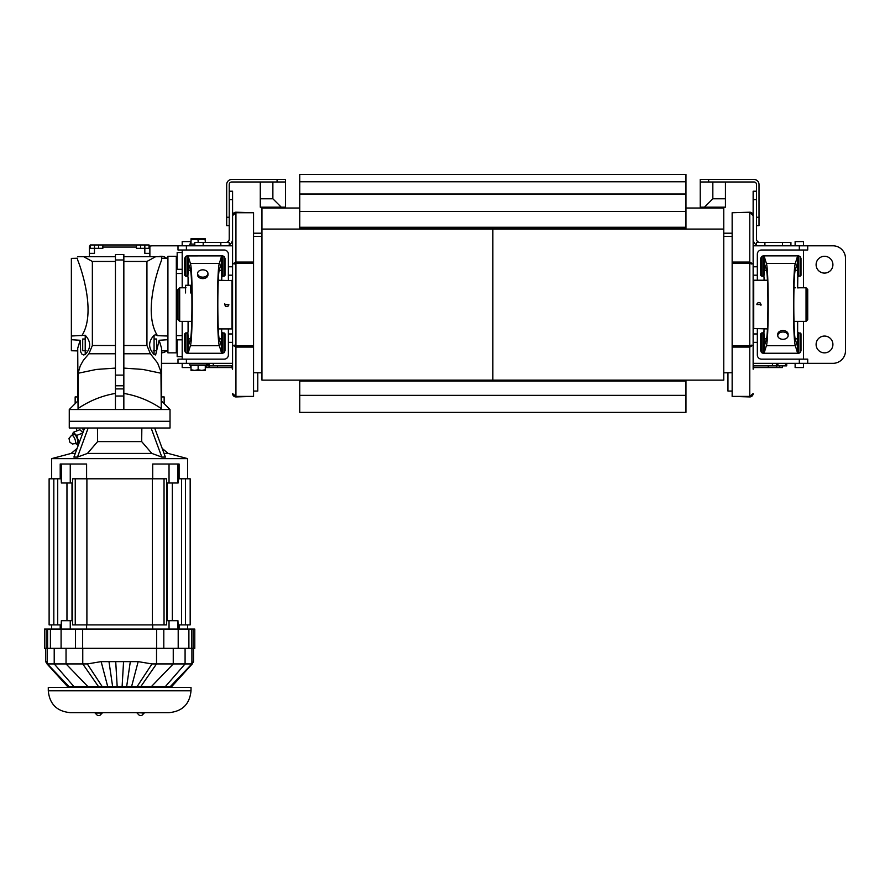 <?xml version="1.0" encoding="UTF-8"?>
<svg xmlns="http://www.w3.org/2000/svg" width="890" height="890" viewBox="0 0 890 890"><rect width="100%" height="100%" fill="white"/><g stroke="black" fill="none" stroke-linecap="round" stroke-linejoin="round"><path stroke-width="1.33" d="M158.587 256.709A8.399 8.399 0 0 1 166.73 258.367M166.73 350.782A8.399 8.399 0 0 1 161.624 352.841M232.579 266.789L228.374 266.789L228.374 254.195A4.194 4.194 0 0 0 224.18 250.001L186.399 250.001L186.399 245.796L178 245.796L178 250.001L178 245.796L152.813 245.796A12.594 12.594 0 0 0 149.687 246.196M161.624 363.343L186.399 363.343L186.399 359.148L178 359.148L178 363.343L178 359.148M178 245.796L152.813 245.796M182.194 321.368L182.194 359.148M182.194 250.001L182.194 287.781M186.399 359.148L224.18 359.148A4.194 4.194 0 0 0 228.374 354.954L228.374 342.361L232.579 342.361L232.579 363.343L186.399 363.343M232.579 333.961L228.374 333.961L228.374 342.361M228.374 333.961L228.374 328.922M228.374 280.228L228.374 275.188L232.579 275.188M228.374 266.789L228.374 275.188M182.194 245.796L182.194 241.602L190.594 241.602L190.594 244.116M182.194 363.343L182.194 367.548L190.594 367.548L190.594 365.022M178 250.001L186.399 250.001M753.14 363.343L807.72 363.343L807.72 359.148L761.54 359.148A4.194 4.194 0 0 1 757.334 354.954L757.334 333.961L753.14 333.961M186.399 245.796L232.579 245.796L232.579 191.228L229.22 191.228L232.579 191.228M816.108 264.686A8.399 8.399 0 0 1 828.712 257.421A8.399 8.399 0 0 1 828.712 271.962A8.399 8.399 0 0 1 816.108 264.686M816.108 344.452A8.399 8.399 0 0 1 828.712 337.188A8.399 8.399 0 0 1 828.712 351.728A8.399 8.399 0 0 1 816.108 344.452M753.14 275.188L757.334 275.188L757.334 254.195A4.194 4.194 0 0 1 761.54 250.001L807.72 250.001L807.72 245.796L832.906 245.796A12.594 12.594 0 0 1 845.5 258.389L845.5 350.749A12.594 12.594 0 0 1 832.906 363.343L807.72 363.343M845.5 258.389L845.5 350.749M756.5 191.228L753.14 191.228L753.14 245.796L832.906 245.796M803.514 250.001L803.514 287.781M803.514 321.368L803.514 359.148M795.126 363.343L795.126 367.548L803.514 367.548L803.514 363.343M795.126 245.796L795.126 241.602L803.514 241.602L803.514 245.796M757.334 275.188L757.334 280.228M757.334 328.922L757.334 333.961M757.334 342.361L753.14 342.361L753.14 369.228A1.68 1.68 0 0 1 754.82 367.548L782.533 367.548L782.533 365.868M732.147 233.202L723.759 233.202M261.96 233.202L253.561 233.202M797.64 287.904L799.71 287.781L797.64 287.904L797.807 276.868M806.04 321.368L807.72 319.688L807.72 289.461L806.04 287.781L806.04 321.368L793.98 321.368M178 289.461L178 319.688L179.68 321.368L179.68 287.781L178 289.461M191.739 321.368L179.68 321.368M732.147 372.721L723.759 372.821M253.561 372.721L261.96 372.821M197.602 273.497A5.162 3.649 0 0 0 202.764 277.146A5.162 3.649 0 0 0 207.937 273.497A5.162 3.649 0 0 0 202.764 269.837A5.162 3.649 0 0 0 197.602 273.497L197.602 274.943A5.162 3.649 180 0 1 197.714 274.22M207.826 274.22A5.162 3.649 180 0 1 207.937 274.943A5.162 3.649 180 0 1 202.764 278.603A5.162 3.649 180 0 1 197.602 274.943M232.423 301.966L232.412 307.172M232.423 305.248L232.423 302.989M232.423 306.071L232.423 305.359M231.99 280.228L231.99 328.922L232.412 280.639L218.295 280.228M224.792 303.801L225.259 306.06M227.017 306.649L228.24 306.038M228.686 305.37L228.841 304.569L228.229 306.06L225.938 306.516L224.636 304.569L228.841 304.569M221.833 276.868L221.666 280.228M187.901 276.868L188.079 277.491A1.257 1.257 0 0 0 187.857 276.79L188.48 263.596L190.327 269.525C192.463 273.653 192.463 335.486 190.327 339.624L188.48 345.554L187.857 332.359A1.257 1.257 0 0 0 188.079 331.647L188.079 321.368M187.901 332.281L188.079 331.647M221.833 332.281L221.666 331.647A1.257 1.257 0 0 0 221.799 332.215L221.254 345.554L219.418 339.624C217.282 335.486 217.282 273.653 219.418 269.525L221.254 263.596L221.799 276.923A1.257 1.257 0 0 0 221.666 277.491M221.666 328.922L221.666 331.647M187.857 332.359L184.72 333.795L184.72 350.749L185.487 352.562L187.234 353.274L222.5 353.274L224.213 352.607L225.014 350.749L225.014 333.795L221.799 332.215M222.8 332.905L222.8 353.252L221.588 353.041L219.352 345.732C216.904 339.913 216.904 269.236 219.352 263.418L221.588 256.098L222.767 255.886L186.833 255.908L185.487 256.587L184.72 258.389L184.72 275.355L187.857 276.79M221.799 276.923L225.014 275.355L225.014 258.389L224.213 256.543L222.8 255.897L222.8 276.245M188.079 284.756L188.079 277.491M186.833 255.908L188.157 256.12L190.382 263.418C192.83 269.236 192.83 339.913 190.382 345.732L188.157 353.019L186.833 353.241M185.532 332.96L185.487 352.562M788.117 335.652A5.162 3.649 180 0 0 782.944 332.003A5.162 3.649 180 0 0 777.782 335.652A5.162 3.649 180 0 0 782.944 339.301A5.162 3.649 180 0 0 788.117 335.652L788.117 334.195A5.162 3.649 0 0 1 788.006 334.929M777.893 334.929A5.162 3.649 0 0 1 777.782 334.195A5.162 3.649 0 0 1 782.944 330.546A5.162 3.649 0 0 1 788.117 334.195M753.307 307.172L753.307 301.966M753.296 303.902L753.296 306.149M753.296 303.067L753.296 303.79M753.73 328.922L753.73 280.228L753.307 328.499L767.425 328.922M760.928 305.348L760.461 303.089M758.692 302.489L757.479 303.112M757.034 303.779L756.878 304.569L758.169 302.633L759.782 302.633L761.072 304.569L756.878 304.569M763.887 332.281L764.054 328.922M797.807 332.281L797.64 331.647A1.257 1.257 0 0 0 797.863 332.359L797.24 345.554L795.393 339.624C793.257 335.486 793.257 273.653 795.393 269.525L797.24 263.596L797.863 276.79A1.257 1.257 0 0 0 797.64 277.491M763.887 276.868L764.054 277.491A1.257 1.257 0 0 0 763.92 276.923L764.454 263.596L766.301 269.525C768.437 273.653 768.437 335.486 766.301 339.624L764.454 345.554L763.92 332.215A1.257 1.257 0 0 0 764.054 331.647M764.054 280.228L764.054 277.491M797.863 276.79L801 275.355L801 258.389L800.232 256.587L798.486 255.875L763.22 255.875L761.506 256.543L760.694 258.389L760.694 275.355L763.92 276.923M762.952 255.886L764.132 256.098L766.368 263.418C768.815 269.236 768.815 339.913 766.368 345.732L764.132 353.041L762.952 353.252L798.886 353.241L800.232 352.562L801 350.749L801 333.795L797.863 332.359M763.92 332.215L760.694 333.795L760.694 350.749L761.506 352.607L762.952 353.252M797.64 321.368L797.64 331.647M798.886 353.241L797.562 353.019L795.337 345.732C792.89 339.913 792.89 269.236 795.337 263.418L797.562 256.12L798.886 255.908M776.647 367.548L776.647 365.868L786.727 365.868L786.727 363.343M230.899 365.868L232.579 366.313A3.36 3.36 0 0 0 230.899 365.868L209.061 365.868L209.061 367.548L230.899 367.548A1.68 1.68 0 0 1 232.579 369.228L232.579 215.569L235.939 212.743L232.579 215.569A3.36 3.36 0 0 1 233.792 212.988M753.14 365.868L754.82 365.868A3.36 3.36 0 0 0 753.14 366.313L753.14 365.868M205.29 365.868L209.061 365.868L209.061 363.343M754.82 365.868L776.647 365.868L776.647 363.343M182.194 252.515L177.166 252.515L177.166 269.314M182.194 356.634L177.166 356.634L177.166 339.835M176.32 273.508L182.194 273.508M176.32 269.314L182.194 269.314M176.32 335.641L182.194 335.641M176.32 339.835L182.194 339.835M176.32 352.852L176.32 256.298L167.921 256.298L167.921 352.852L176.32 352.852M685.968 380.141L685.968 381.02L299.741 381.02L299.741 380.141M685.968 381.02L685.968 412.393L299.741 412.393L299.741 381.02M299.741 228.53L299.741 194.02L685.968 194.02L685.968 228.53L299.741 228.53M299.741 227.273L685.968 227.273M299.741 194.254L685.968 194.254M299.741 194.02L299.741 181.527L685.968 181.527L685.968 194.02M299.741 181.76L685.968 181.76M299.741 181.527L299.741 174.429L685.968 174.429L685.968 181.527M685.968 208.015L723.759 208.015L723.759 380.141L261.96 380.141L261.96 208.015L299.741 208.015M732.147 396.406L749.781 396.929L753.14 393.569L749.781 396.406L732.147 396.406L732.147 347.078L749.781 347.078L753.14 345.164L749.781 345.81L749.781 263.329L753.14 263.985L753.14 345.164M751.46 345.164L749.781 345.887L732.147 345.887L732.147 347.078M749.781 345.81L732.147 345.81L732.147 263.329L749.781 263.329M749.781 345.887L749.781 396.929A3.36 3.36 0 0 0 751.538 396.439M749.781 263.251L751.46 263.985L749.781 263.251L732.147 263.251L732.147 212.743L749.781 212.209L753.14 215.569L753.14 263.985L749.781 262.072L749.781 212.743L753.14 215.569A3.36 3.36 0 0 0 751.928 212.988M732.147 262.072L749.781 262.072L749.781 263.229M732.147 212.743L749.781 212.209A3.36 3.36 0 0 1 751.538 212.71M234.259 263.985L235.939 263.251L235.939 212.743L253.561 212.743L253.561 262.072L235.939 262.072L232.579 263.985L235.939 263.329L235.939 345.81L232.579 345.164L235.939 347.078L235.939 396.929L232.579 393.569A3.36 3.36 0 0 0 233.792 396.161M235.939 263.251L253.561 263.251L253.561 262.072M253.561 212.743L235.939 212.209A3.36 3.36 0 0 0 234.181 212.71M235.939 263.329L253.561 263.329L253.561 345.81L235.939 345.81M235.939 345.887L234.259 345.164L235.939 345.887L253.561 345.887L253.561 396.406L235.939 396.406L232.579 393.569M253.561 347.078L235.939 347.078L235.939 345.921M253.561 396.406L235.939 396.929A3.36 3.36 0 0 1 234.181 396.439M790.921 245.796L790.921 242.436L756.5 242.436L756.5 245.796M759.86 242.436A3.36 3.36 0 0 1 756.5 239.087L756.5 199.616L753.14 199.616M753.14 239.087A6.72 6.72 0 0 0 756.5 244.895M708.64 179.469L700.241 179.469L700.241 181.983L708.64 181.983L708.64 179.469L753.986 179.469A5.04 5.04 0 0 1 759.014 184.508L759.014 217.249L756.5 217.249L756.5 184.508A2.514 2.514 0 0 0 753.986 181.983L708.64 181.983M704.446 207.181L725.439 207.181L725.439 198.782L712.834 198.782L704.446 207.181L700.241 207.181L700.241 179.469M756.5 225.648L759.014 225.648L759.014 217.249M712.834 198.782L712.834 181.983L725.439 181.983L725.439 198.782M229.22 245.796L229.22 242.436L194.788 242.436L194.788 245.796M225.86 242.436A3.36 3.36 0 0 0 229.22 239.087L229.22 199.616L232.579 199.616M229.22 244.895A6.72 6.72 0 0 0 232.579 239.087M226.694 217.249L229.22 217.249L229.22 184.508A2.514 2.514 0 0 1 231.734 181.983L285.468 181.983L285.468 179.469L231.734 179.469A5.04 5.04 0 0 0 226.694 184.508L226.694 225.648L229.22 225.648M281.273 207.181L272.874 198.782L260.281 198.782L260.281 207.181L285.468 207.181L285.468 181.983M260.281 198.782L260.281 181.983L272.874 181.983L272.874 198.782M48.282 690.796L48.282 687.436L191.016 687.436L191.016 690.796C189.726 704.057 182.439 711.332 169.189 712.634L70.11 712.634C56.849 711.332 49.573 704.057 48.282 690.796L191.016 690.796M102.228 712.634L95.085 713.046L102.228 713.046L99.702 715.571L98.657 715.571L99.702 715.571L102.228 712.634M140.642 715.571L139.585 715.571L140.642 715.571M98.657 715.571L97.611 715.571L98.657 715.571M177.577 289.884L176.32 289.884L177.577 289.884L177.577 319.265L176.32 319.265L177.577 319.265M101.171 244.961L112.93 244.961M71.623 435.266L73.803 434.409A4.617 1.658 68.5 0 1 77.263 438.703A4.617 1.658 68.5 0 1 77.185 442.998L72.457 444.043L69.776 442.141L68.997 438.403L71.623 435.266A4.617 1.658 68.5 0 1 75.083 439.571A4.617 1.658 68.5 0 1 75.005 443.865M75.261 453.422L71.133 453.422L51.642 458.639L187.657 458.639L187.657 478.798M141.844 428.001L141.677 441.596L151.845 453.422L87.442 453.422L97.622 441.596L97.455 428.001M88.177 428.001L77.475 457.093L87.442 453.422M77.475 457.093A177.166 111.117 -53.6 0 0 73.915 457.093L84.617 428.001M162.191 448.415L168.154 453.422L164.027 453.422M154.671 428.001L165.384 457.093A177.166 111.117 53.6 0 0 161.824 457.093L151.111 428.001M151.845 453.422L161.824 457.093M141.677 441.596L97.622 441.596M82.525 428.001L83.526 430.971M77.052 430.838L76.095 428.001M72.357 434.976L73.314 432.306L79.877 429.725L82.915 432.618M123.843 375.102L123.843 409.522L170.023 409.522L170.023 428.001L69.264 428.001L69.264 409.522L115.444 409.522L115.444 254.484L123.843 254.484L123.843 375.102L115.444 375.102M152.702 478.798L152.702 464.013L179.09 464.013L179.09 478.798M60.209 478.798L60.209 464.013L86.597 464.013L86.597 478.798M73.314 432.306L76.629 435.455L78.787 441.841L77.63 445.056L78.454 444.733M77.63 445.056L75.973 443.487M78.787 441.841L79.644 441.496M76.629 435.455L82.759 433.041M85.218 354.498L85.218 335.252C91.136 341.671 91.136 348.079 85.218 354.498L83.66 354.954L81.947 354.187L80.701 351.906L80.145 340.269L77.73 348.201L78.053 408.521C89.567 400.756 102.038 395.716 115.444 393.413M77.73 401.646L77.664 354.109M161.624 354.109L161.557 401.646M123.843 393.413C137.26 395.716 149.72 400.756 161.246 408.521L161.557 348.201L159.143 340.269L167.921 339.702M167.921 336.02L157.463 335.686C142.645 312.357 158.442 267.89 161.624 260.025L161.624 256.709L155.628 256.709L146.939 261.449L123.843 261.449M80.145 340.269L71.367 339.702L71.367 336.02L85.218 335.252M157.463 335.686L155.628 334.796L154.07 335.252L154.07 354.498L155.628 354.954L159.143 340.269M71.367 336.02L71.367 258.389L77.664 258.233L77.664 260.025C80.767 267.323 96.632 312.679 81.836 335.686M77.664 350.905L71.367 350.749L71.367 339.702M161.624 350.905L167.921 350.749M161.624 350.916L161.624 401.134L170.023 409.522L69.264 409.522L77.664 401.134L77.664 350.916M161.624 260.025L161.624 256.709M77.664 258.233L77.664 260.025M154.07 354.498C148.163 348.079 148.163 341.671 154.07 335.252M123.843 345.509L146.939 345.509L146.939 261.449M146.939 345.509L150.377 353.764L157.619 363.031L160.957 371.775L161.246 408.521M115.444 353.764L88.911 353.764L83.393 360.25L80.256 365.879L78.053 373.277L78.053 408.521M88.911 353.764L92.36 345.509L115.444 345.509M115.444 261.449L92.36 261.449L92.36 345.509M92.36 261.449L83.66 256.709L77.664 256.709M78.053 373.277L96.398 369.439L115.444 368.093M123.843 409.522L115.444 409.522M115.444 256.709L89.423 256.709L89.423 247.064A2.103 2.103 0 0 1 90.257 245.384M149.031 245.384A2.103 2.103 0 0 1 149.876 247.064L149.876 248.321L136.437 248.321L136.437 244.961L102.851 244.961L102.851 248.321L89.423 248.321M149.031 248.321L149.031 244.961L144.836 244.961L144.836 253.361L149.876 253.361L149.876 248.321M149.876 253.361L149.876 256.709L123.843 256.709M155.628 256.709L149.876 256.709M89.423 256.709L83.66 256.709M123.843 368.093L142.901 369.439L161.246 373.277M89.423 253.361L94.462 253.361L94.462 244.961L90.257 244.961L90.257 248.321M123.843 259.98L115.444 259.98M185.465 624.891L185.465 478.798L190.171 478.798L190.171 624.891L178.111 624.891L177.944 620.686L177.944 629.085M177.944 620.686L169.033 620.686L169.033 629.085M72.624 620.686L70.254 620.686L70.254 629.085M70.254 620.686L61.354 620.686L61.354 629.085M169.033 620.686L166.664 620.686M61.354 620.686L61.188 624.891L49.117 624.891L49.117 478.798L61.188 478.798L61.354 482.992L61.354 464.013M60.209 624.891L60.209 629.085M86.597 624.891L86.597 629.085M152.702 624.891L152.702 629.085M179.09 624.891L179.09 629.085M75.249 478.798L72.624 478.798L72.624 624.891L75.249 624.891L75.249 478.798L86.897 478.798L86.897 624.891L75.249 624.891M164.038 624.891L164.038 478.798L166.664 478.798L166.664 624.891L152.39 624.891L152.39 478.798L86.897 478.798M152.39 624.891L86.897 624.891M164.038 478.798L152.39 478.798M185.465 478.798L178.111 478.798L178.111 482.992L169.033 482.992L169.033 464.013M72.624 482.992L61.354 482.992M70.254 482.992L70.254 464.013M177.944 482.992L177.944 464.013M169.033 482.992L166.664 482.992M50.407 648.309L61.087 648.309L61.087 629.085L47.604 629.085L47.604 648.309L50.407 648.309L50.407 629.085M61.087 648.309L75.483 648.309L75.483 629.085L61.087 629.085M178.2 648.309L188.891 648.309L188.891 629.085L163.805 629.085L163.805 648.309L178.2 648.309L178.2 629.085M188.891 648.309L191.684 648.309L191.684 629.085L188.891 629.085M46.714 662.238L45.946 661.826M47.181 664.118L67.584 686.602L68.486 686.602L67.251 685.222M112.641 686.602L117.18 686.602L115.722 661.626L108.98 661.626L112.641 686.602L102.205 686.602L87.298 663.929L47.014 663.929L46.425 661.47M47.014 663.929L68.486 686.602M46.914 663.239L47.003 663.884M108.98 661.626L101.137 661.626L87.298 663.929M107.723 686.602L101.137 661.626M115.722 661.626L138.161 661.626L131.575 686.602L137.093 686.602L151.99 663.929L138.161 661.626M117.18 686.602L131.575 686.602M126.647 686.602L130.318 661.626M192.574 662.238L192.285 663.929L170.735 686.602L171.703 686.602L192.285 663.929L151.99 663.929M170.813 686.602L172.037 685.222M54.212 648.309L54.212 663.929L73.948 686.602L68.563 686.602M66.038 648.309L66.038 663.929L87.91 686.602L73.948 686.602M102.205 686.602L87.91 686.602M173.25 648.309L173.25 663.929L151.378 686.602L137.093 686.602M185.087 648.309L185.087 663.929L165.34 686.602L151.378 686.602M170.735 686.602L165.34 686.602M47.604 648.309L44.5 648.309L44.5 629.085L47.604 629.085M75.483 629.085L163.805 629.085M163.805 648.309L75.483 648.309M191.684 629.085L194.788 629.085L194.788 648.309L191.684 648.309M75.149 403.648L75.149 396.929L77.664 396.929M161.624 396.929L164.149 396.929L164.149 403.648M86.063 350.749L82.703 350.749L82.703 339.001L85.218 339.001M154.07 339.001L156.584 339.001L156.584 350.749L153.236 350.749M148.875 245.273L149.82 246.575M123.421 244.961L102.851 244.961L123.421 244.961M89.868 245.773L90.424 245.273M144.836 244.961L94.462 244.961M98.657 248.321L98.657 244.961M140.642 248.321L140.642 244.961M126.358 244.961L138.117 244.961M194.788 244.116L189.759 244.116L189.759 245.796M189.759 363.343L189.759 365.022L206.547 365.022L206.547 363.343M205.29 242.436L205.29 239.888L201.719 239.254L205.29 239.254L205.29 239.888L201.719 238.743L205.29 238.743L205.29 239.388M198.147 239.888L194.587 239.254L201.719 239.254L198.147 239.888L198.147 242.436M191.016 244.116L191.016 239.254L194.587 239.254L191.016 239.888L191.016 238.743L201.719 238.743L191.016 239.388M201.719 370.396L205.29 369.762L205.29 370.396L194.587 370.396L198.147 369.762L201.719 370.396M191.016 370.396L191.016 369.762L194.587 370.396L191.016 370.396L194.587 370.396M198.147 369.762L198.147 365.534L191.016 365.534L191.016 369.762M198.147 365.534L205.29 365.534L205.29 369.762M185.554 285.278L190.594 285.278L185.554 285.278L185.554 292.944M205.29 367.548L209.061 367.548M751.928 396.161A3.36 3.36 0 0 0 753.14 393.569M253.561 391.055L257.766 391.055L257.766 372.765M727.953 372.765L727.953 391.055L732.147 391.055M492.86 228.53L492.86 380.019M799.32 245.796L799.32 250.001M757.334 266.789L753.14 266.789M799.32 359.148L799.32 363.343M190.527 270.293L187.857 270.293M190.527 338.856L187.857 338.856M219.207 338.856L221.799 338.856M219.207 270.293L221.799 270.293M221.588 341.693L221.588 353.041M221.588 256.098L221.588 267.456M188.157 341.927L188.157 353.019M188.157 256.12L188.157 267.211M187 332.893L187 353.23M190.382 345.732L219.352 345.732M185.487 256.587L185.487 276.189M187 255.908L187 276.245M224.213 256.543L224.213 276.189M224.213 332.96L224.213 352.607M190.382 263.418L219.352 263.418M795.193 338.856L797.863 338.856M795.193 270.293L797.863 270.293M766.501 270.293L763.92 270.293M766.501 338.856L763.92 338.856M762.908 276.245L762.908 255.897M764.132 267.456L764.132 256.098M764.132 353.041L764.132 341.693M762.908 353.252L762.908 332.905M797.562 267.211L797.562 256.12M797.562 353.019L797.562 341.927M798.708 276.245L798.708 255.908M795.337 263.418L766.368 263.418M800.232 352.562L800.232 332.96M798.708 353.23L798.708 332.893M761.506 352.607L761.506 332.96M761.506 276.189L761.506 256.543M800.232 276.189L800.232 256.587M795.337 345.732L766.368 345.732M207.837 363.343L207.837 365.868M213.266 365.868L213.266 363.343M772.453 363.343L772.453 365.868M777.882 365.868L777.882 363.343M785.492 363.343L785.492 365.868M299.741 395.349L685.968 395.349M299.741 211.453L685.968 211.453M261.96 229.086L723.759 229.086M782.533 242.436L782.533 245.796M764.899 245.796L764.899 242.436M203.187 245.796L203.187 242.436M220.82 242.436L220.82 245.796M277.079 179.469L277.079 181.983M137.071 712.634L144.202 713.046L141.688 715.571L144.202 712.634M170.023 421.282L69.264 421.282M136.437 247.064L102.851 247.064M123.843 385.793L115.444 385.793M123.843 388.908L115.444 388.908M123.843 396.028L115.444 396.028M150.377 353.764L123.843 353.764M53.823 624.891L53.823 478.798M57.717 624.891L57.717 478.798M181.571 624.891L181.571 478.798M122.108 686.602L123.565 661.626M47.393 648.309L47.393 663.929L69.02 686.602M82.759 648.309L82.759 663.929L98.501 686.602M156.529 648.309L156.529 663.929L140.787 686.602M191.906 648.309L191.906 663.929L170.268 686.602M46.135 648.309L46.135 629.085M82.648 648.309L82.648 629.085M156.64 648.309L156.64 629.085M193.163 648.309L193.163 629.085M206.124 367.548L206.124 365.868M217.46 367.548L217.46 365.868M779.584 365.868L779.584 367.548M768.259 365.868L768.259 367.548M191.739 287.781L190.594 287.781M186.01 287.781L179.68 287.781M806.04 287.781L799.71 287.781M795.582 287.781L793.98 287.781M732.147 236.429L723.759 236.328M253.561 236.429L261.96 236.328M207.937 274.943L207.937 273.497M231.99 328.922L218.295 328.922M777.782 334.195L777.782 335.652M753.73 280.228L767.425 280.228M146.094 687.436L146.094 686.602M135.18 687.436L135.18 686.602M104.108 687.436L104.108 686.602M93.194 687.436L93.194 686.602M137.071 713.046L139.585 715.571L137.071 713.046M95.085 713.046L97.611 715.571L95.085 713.046M168.154 453.422L187.657 458.639M77.107 448.415L71.133 453.422M167.921 258.389L161.624 258.233M51.642 629.085L51.642 624.891M187.657 629.085L187.657 624.891M51.642 458.639L51.642 478.798M66.961 482.992L66.961 620.686M72.001 482.992L72.001 620.686M167.298 482.992L167.298 620.686M172.337 482.992L172.337 620.686M45.757 648.309L45.757 661.893L46.903 663.183M45.98 661.871L46.847 662.85M58.484 676L67.862 686.602M193.308 661.871L192.451 662.85M180.815 676L171.425 686.602M193.531 648.309L193.531 661.893L192.396 663.183M190.594 292.944L190.594 285.278"/></g></svg>

